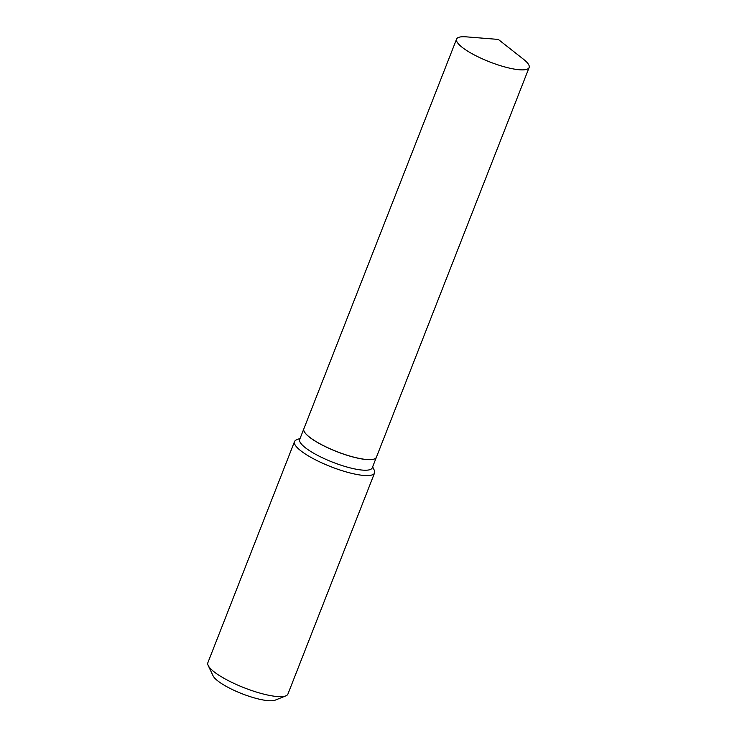 <?xml version="1.0" encoding="UTF-8"?>
<svg xmlns="http://www.w3.org/2000/svg" width="737" height="737" viewBox="0 0 737 737"><rect width="100%" height="100%" fill="white"/><g stroke="black" fill="none" stroke-linecap="round" stroke-linejoin="round"><path stroke-width="1.11" d="M500.451 65.676A38.96 9.157 -158.6 0 1 456.581 39.089A38.96 9.157 -158.6 0 1 466.281 36.85L498.295 39.42L523.537 59.292A38.96 9.157 -158.6 0 1 529.129 67.528A38.96 9.157 -158.6 0 1 500.451 65.676M529.129 67.528L376.395 457.253A38.96 9.157 -158.6 0 1 347.717 455.411A38.96 9.157 -158.6 0 1 303.847 428.823A38.96 9.157 -158.6 0 0 303.819 428.879L299.692 439.427A38.96 9.157 -158.6 0 0 300.337 442.605A38.96 9.157 -158.6 0 0 338.117 464.218A38.96 9.157 -158.6 0 0 372.24 467.857L376.377 457.308A38.96 9.157 -158.6 0 1 342.244 453.67A38.96 9.157 -158.6 0 1 304.473 432.057A38.96 9.157 -158.6 0 1 303.819 428.879M372.646 466.816L374.267 470.234A42.986 10.106 -158.6 0 1 374.562 472.97L287.918 694.061A42.986 10.106 -158.6 0 1 285.836 695.866L275.196 700.15A34.39 8.089 -158.6 0 1 242.814 694.042A34.39 8.089 -158.6 0 1 213.398 676.409A34.39 8.089 -158.6 0 1 213.067 675.801L208.166 665.428A42.986 10.106 -158.6 0 1 207.871 662.692L294.514 441.601A42.986 10.106 -158.6 0 1 296.596 439.796L300.097 438.386M285.836 695.866A42.986 10.106 -158.6 0 1 245.357 688.229A42.986 10.106 -158.6 0 1 208.58 666.193A42.986 10.106 -158.6 0 1 208.166 665.428M374.562 472.97A42.986 10.106 -158.6 0 1 336.91 468.953A42.986 10.106 -158.6 0 1 295.224 445.111A42.986 10.106 -158.6 0 1 294.514 441.601M456.581 39.089L303.847 428.823"/></g></svg>
